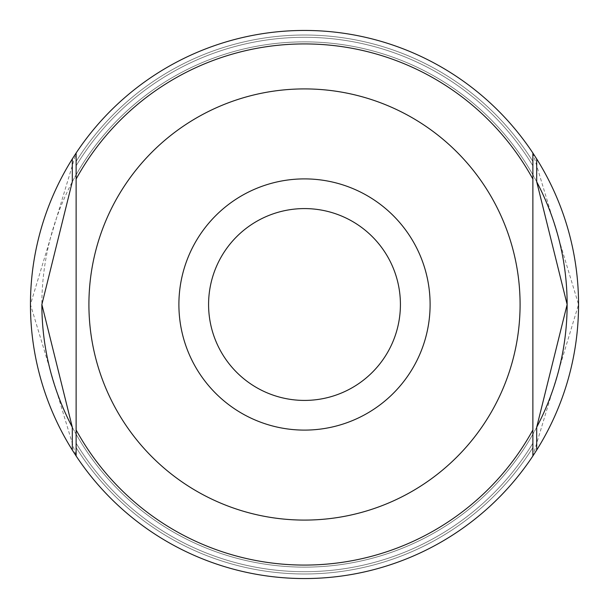 <?xml version="1.0" encoding="UTF-8"?>
<svg xmlns="http://www.w3.org/2000/svg" width="609" height="609" viewBox="0 0 609 609"><rect width="100%" height="100%" fill="white"/><g stroke="black" fill="none" stroke-linecap="round" stroke-linejoin="round"><path stroke-width="0.46" stroke-dasharray="3.04 2.28" d="M400.418 304.5A95.918 95.918 0 0 0 304.5 208.582A95.918 95.918 0 0 0 208.582 304.5A95.918 95.918 0 0 0 304.5 400.418A95.918 95.918 0 0 0 400.418 304.5A95.918 95.918 0 0 0 304.5 208.582A95.918 95.918 0 0 0 208.582 304.5A95.918 95.918 0 0 0 304.5 400.418A95.918 95.918 0 0 0 400.418 304.5A95.918 95.918 0 0 0 304.5 208.582A95.918 95.918 0 0 0 208.582 304.5A95.918 95.918 0 0 0 304.5 400.418A95.918 95.918 0 0 0 400.418 304.5M430.106 304.5A125.606 125.606 0 0 0 304.5 178.894A125.606 125.606 0 0 0 178.894 304.5A125.606 125.606 0 0 0 304.5 430.106A125.606 125.606 0 0 0 430.106 304.5M76.125 304.5L76.125 153.011L30.45 304.5L76.125 455.989A274.05 274.05 0 0 0 532.875 455.989L578.55 304.5L532.875 153.011A274.05 274.05 0 0 0 76.125 153.011A274.05 274.05 0 0 1 532.875 153.011L532.875 161.438A269.483 269.483 0 0 0 76.125 161.438L76.125 153.011A274.05 274.05 0 0 1 532.875 153.011A274.05 274.05 0 0 0 76.125 153.011A274.05 274.05 0 0 1 532.875 153.011A274.05 274.05 0 0 0 76.125 153.011A274.05 274.05 0 0 1 532.875 153.011A274.05 274.05 0 0 0 76.125 153.011L76.125 304.5M536.704 158.957A274.05 274.05 0 0 0 72.296 158.957A274.05 274.05 0 0 1 536.704 158.957M72.296 181.802A262.631 262.631 0 0 1 536.704 181.802A262.631 262.631 0 0 0 41.869 304.5M72.296 450.043A274.05 274.05 0 0 0 536.704 450.043A274.05 274.05 0 0 1 72.296 450.043M72.296 427.198A262.631 262.631 0 0 0 536.704 427.198A262.631 262.631 0 0 1 72.296 427.198M532.875 165.793A267.199 267.199 0 0 0 76.125 165.793L76.125 161.438L76.125 165.793A267.199 267.199 0 0 1 532.875 165.793L532.875 161.438A269.483 269.483 0 0 0 76.125 161.438L76.125 165.793A267.199 267.199 0 0 1 532.875 165.793A267.199 267.199 0 0 0 76.125 165.793L76.125 161.438A269.483 269.483 0 0 1 532.875 161.438L532.875 174.806A262.631 262.631 0 0 0 76.125 174.806A262.631 262.631 0 0 1 532.875 174.806A262.631 262.631 0 0 0 76.125 174.806A262.631 262.631 0 0 1 532.875 174.806A262.631 262.631 0 0 0 76.125 174.806A262.631 262.631 0 0 1 532.875 174.806A262.631 262.631 0 0 0 76.125 174.806A262.631 262.631 0 0 1 532.875 174.806M532.875 434.194L532.875 447.562A269.483 269.483 0 0 1 76.125 447.562A269.483 269.483 0 0 0 532.875 447.562L532.875 443.207A267.199 267.199 0 0 1 76.125 443.207L76.125 447.562A269.483 269.483 0 0 0 532.875 447.562L532.875 455.989A274.05 274.05 0 0 1 76.125 455.989L76.125 434.194A262.631 262.631 0 0 0 532.875 434.194L532.875 443.207L532.875 434.194A262.631 262.631 0 0 1 76.125 434.194A262.631 262.631 0 0 0 532.875 434.194A262.631 262.631 0 0 1 76.125 434.194A262.631 262.631 0 0 0 532.875 434.194A262.631 262.631 0 0 1 76.125 434.194A262.631 262.631 0 0 0 532.875 434.194A262.631 262.631 0 0 1 76.125 434.194M76.125 455.989A274.05 274.05 0 0 0 532.875 455.989A274.05 274.05 0 0 1 76.125 455.989A274.05 274.05 0 0 0 532.875 455.989A274.05 274.05 0 0 1 76.125 455.989A274.05 274.05 0 0 0 532.875 455.989A274.05 274.05 0 0 1 76.125 455.989A274.05 274.05 0 0 0 532.875 455.989M520.086 304.5A215.586 215.586 0 0 0 304.5 88.914A215.586 215.586 0 0 0 88.914 304.5A215.586 215.586 0 0 0 304.5 520.086A215.586 215.586 0 0 0 520.086 304.5M532.875 179.031A260.568 260.568 0 0 0 76.125 179.031M532.875 153.011A274.05 274.05 0 0 0 76.125 153.011M76.125 429.969A260.568 260.568 0 0 0 532.875 429.969M76.125 443.207A267.199 267.199 0 0 0 532.875 443.207A267.199 267.199 0 0 1 76.125 443.207A267.199 267.199 0 0 0 532.875 443.207M76.125 161.438A269.483 269.483 0 0 1 532.875 161.438M532.875 447.562A269.483 269.483 0 0 1 76.125 447.562"/><path stroke-width="0.91" d="M208.582 304.5A95.918 95.918 0 0 0 304.5 400.418A95.918 95.918 0 0 0 400.418 304.5A95.918 95.918 0 0 0 304.5 208.582A95.918 95.918 0 0 0 208.582 304.5M178.894 304.5A125.606 125.606 0 0 0 304.5 430.106A125.606 125.606 0 0 0 430.106 304.5A125.606 125.606 0 0 0 304.5 178.894A125.606 125.606 0 0 0 178.894 304.5M536.704 427.198A262.631 262.631 0 0 0 567.131 304.5L536.704 427.198L536.704 450.043A274.05 274.05 0 0 0 536.704 158.957L536.704 181.802L567.131 304.5A262.631 262.631 0 0 0 536.704 181.802M72.296 158.957A274.05 274.05 0 0 0 72.296 450.043L72.296 427.198L41.869 304.5L72.296 181.802L72.296 158.957L76.125 153.011L76.125 455.989L72.296 450.043M536.704 450.043L532.875 455.989L532.875 153.011L536.704 158.957M76.125 452.715L76.125 455.989A274.05 274.05 0 0 0 532.875 455.989L532.875 443.207M532.875 156.285L532.875 153.011A274.05 274.05 0 0 0 76.125 153.011L76.125 165.793M41.869 304.5A262.631 262.631 0 0 0 72.296 427.198M76.125 447.562L76.125 166.79M76.125 434.194L76.125 443.207M76.125 154.313L76.125 161.438M532.875 161.438L532.875 165.793M532.875 454.687L532.875 447.562M532.875 434.194L532.875 174.806M520.086 304.5A215.586 215.586 0 0 0 304.5 88.914A215.586 215.586 0 0 0 88.914 304.5A215.586 215.586 0 0 0 304.5 520.086A215.586 215.586 0 0 0 520.086 304.5M532.875 179.031A260.568 260.568 0 0 0 76.125 179.031M76.125 429.969A260.568 260.568 0 0 0 532.875 429.969"/></g></svg>
